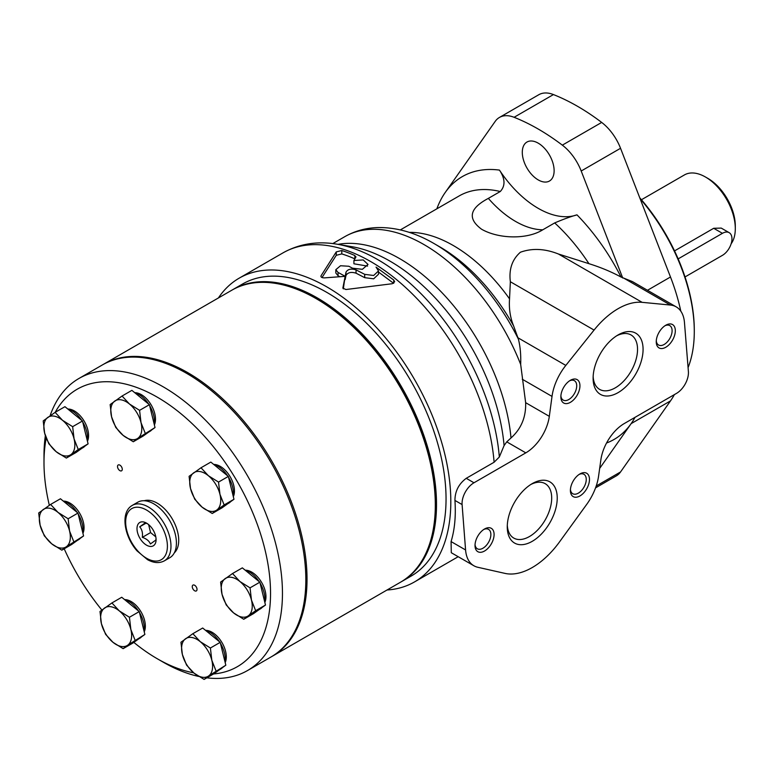 <?xml version="1.0" encoding="UTF-8"?>
<svg xmlns="http://www.w3.org/2000/svg" width="774" height="774" viewBox="0 0 774 774"><rect width="100%" height="100%" fill="white"/><g stroke="black" fill="none" stroke-linecap="round" stroke-linejoin="round"><path stroke-width="1.16" d="M506.757 441.857L525.807 452.858L473.978 482.773A16.864 9.733 120 0 0 462.097 504.571L465.58 549.956A40.471 23.365 120 0 0 473.862 565.746L451.29 552.723L451.078 541.577C454.706 529.658 455.992 515.939 454.938 500.43C454.986 491.267 458.759 483.895 466.248 478.313L494.112 462.233L499.327 456.999L504.087 445.592L506.757 441.857L511.004 437.968C521.221 428.815 526.097 417.041 525.643 402.673L520.67 364.409C521.028 354.898 520.273 346.471 518.396 339.118L513.597 325.873C510.201 317.563 508.847 308.555 509.534 298.861L510.356 281.746C508.789 269.313 512.146 259.483 520.399 252.237C532.144 248.019 544.809 248.599 558.412 253.998L588.946 263.682C600.585 267.311 611.286 271.761 621.029 277.044A151.752 87.617 -120 0 0 576.969 214.843C570.728 216.575 563.298 219.265 554.687 222.922L542.768 229.801C527.539 239.456 499.075 239.205 481.612 229.249C467.235 218.587 469.479 208.303 488.346 198.386A87.007 50.233 -120 0 0 542.768 229.801M473.862 565.746A40.471 23.365 120 0 0 477.761 567.265L505.025 573.399A67.444 38.942 120 0 0 559.467 541.974L586.731 504.348A40.471 23.365 120 0 0 598.583 476.107L600.876 459.804A33.727 19.466 120 0 1 624.357 423.494L676.515 393.376A16.864 9.733 120 0 0 688.396 371.539L684.468 322.545A40.471 23.365 120 0 0 676.195 306.862A40.471 23.365 120 0 0 670.381 305.043L642.12 302.334A67.444 38.942 120 0 0 594.064 330.072L565.813 365.415A40.471 23.365 120 0 0 552.017 396.404L549.317 416.344A33.727 19.466 120 0 1 525.807 452.858M621.029 277.044L632.484 281.63L676.195 306.862M599.666 468.405L631.139 423.63A151.752 87.617 -120 0 0 635.038 417.321M595.564 487.862L616.327 475.875A37.568 21.691 -120 0 0 620.545 471.956L670.487 400.913A151.752 87.617 -120 0 0 674.386 394.605M680.81 311.177A151.752 87.617 -120 0 0 670.487 276.995L620.545 148.289A37.568 21.691 -120 0 0 601.679 122.427A219.206 126.559 -120 0 0 553.439 94.573A37.568 21.691 -120 0 0 538.791 94.728L499.443 117.445A37.568 21.691 -120 0 0 495.215 121.363L445.282 192.407A151.752 87.617 -120 0 0 436.846 208.825M576.969 214.843A87.007 50.233 -120 0 1 499.453 170.096C505.209 178.746 505.48 185.886 500.275 191.507L488.346 198.386M339.757 276.657A171.315 98.908 -120 0 0 338.054 275.776L335.819 272.99L335.819 269.681L340.521 265.743L348.813 266.256A175.359 101.249 60 0 1 352.46 268.181L362.377 269.313L368.008 264.437L363.229 259.938L353.921 260.49L355.798 257.278L354.84 255.536L354.84 258.864A171.315 98.908 -120 0 0 341.789 253.911L336.264 255.304L322.013 277.537M354.84 255.536A175.359 101.249 -120 0 0 341.789 250.524L336.264 251.898L321.065 275.767C320.688 277.179 321.858 277.876 324.577 277.866L345.136 276.337L343.317 288.866M393.637 283.323L378.505 272.051M342.872 287.986L345.997 272.158C347.816 269.139 351.164 268.385 356.04 269.884L364.699 274.344L373.658 275.496L378.505 270.929L378.505 274.248L373.658 278.814L364.699 277.663L356.04 273.183C351.154 271.693 347.807 272.448 345.997 275.457L345.146 279.627A171.315 98.908 -120 0 0 345.136 279.627L345.146 276.328A175.359 101.249 -120 0 0 338.054 272.467L338.054 275.776M353.921 260.49L353.921 263.799L367.553 266.101M341.789 250.524L341.789 253.911M387.039 590.001A175.359 101.249 -120 0 0 414.496 581.932A175.359 101.249 -120 0 0 414.496 379.444A175.359 101.249 -120 0 0 239.127 278.195A175.359 101.249 -120 0 0 218.423 297.942M321.065 276.821L320.91 276.308M355.798 257.278L355.963 256.736M335.819 269.681L338.054 272.467M378.505 270.929L376.038 267.117L393.724 280.014L393.724 283.274M342.882 288.16L345.93 289.524L392.292 283.719L394.653 281.755L393.724 280.014M504.087 445.592A162.114 93.596 -120 0 0 351.822 246.683L337.077 244.197A172.67 99.691 -120 0 0 334.107 243.742C315.482 241.188 298.445 244.226 283.003 252.866A175.359 101.249 -120 0 1 412.571 294.149A175.359 101.249 -120 0 1 494.112 462.233M532.251 541.316A35.333 20.405 -60 0 1 507.26 526.891A35.333 20.405 -60 0 1 532.251 483.615A35.333 20.405 -60 0 1 557.232 498.04A35.333 20.405 -60 0 1 532.251 541.316M484.553 551.011A13.487 7.788 -60 0 1 475.013 545.506A13.487 7.788 -60 0 1 484.553 528.99A13.487 7.788 -60 0 1 494.093 534.495A13.487 7.788 -60 0 1 484.553 551.011M579.939 495.941A13.487 7.788 -60 0 1 570.399 490.435A13.487 7.788 -60 0 1 579.939 473.92A13.487 7.788 -60 0 1 589.478 479.425A13.487 7.788 -60 0 1 579.939 495.941M618.097 392.621A35.333 20.405 -60 0 1 593.107 378.196A35.333 20.405 -60 0 1 618.097 334.929A35.333 20.405 -60 0 1 643.078 349.355A35.333 20.405 -60 0 1 618.097 392.621M570.399 402.325A13.487 7.788 -60 0 1 560.86 396.82A13.487 7.788 -60 0 1 570.399 380.295A13.487 7.788 -60 0 1 579.939 385.8A13.487 7.788 -60 0 1 570.399 402.325M665.785 347.255A13.487 7.788 -60 0 1 656.246 341.75A13.487 7.788 -60 0 1 665.785 325.225A13.487 7.788 -60 0 1 675.325 330.73A13.487 7.788 -60 0 1 665.785 347.255M664.943 325.757A11.204 6.473 -60 0 1 669.781 325.602A11.204 6.473 -60 0 1 671.493 334.581A11.204 6.473 -60 0 1 664.179 344.459A11.204 6.473 -60 0 1 658.568 345.011A11.204 6.473 -60 0 1 656.284 340.753M569.558 380.827A11.204 6.473 -60 0 1 574.395 380.673A11.204 6.473 -60 0 1 576.108 389.651A11.204 6.473 -60 0 1 568.793 399.529A11.204 6.473 -60 0 1 563.182 400.081A11.204 6.473 -60 0 1 560.898 395.824M616.665 335.8A31.415 18.141 -60 0 1 631.033 334.968A31.415 18.141 -60 0 1 635.851 360.142A31.415 18.141 -60 0 1 615.32 387.822A31.415 18.141 -60 0 1 599.618 389.38A31.415 18.141 -60 0 1 593.155 376.532M579.097 474.443A11.204 6.473 -60 0 1 583.935 474.298A11.204 6.473 -60 0 1 585.647 483.276A11.204 6.473 -60 0 1 578.333 493.154A11.204 6.473 -60 0 1 572.721 493.706A11.204 6.473 -60 0 1 570.438 489.439M483.711 529.513A11.204 6.473 -60 0 1 488.549 529.368A11.204 6.473 -60 0 1 490.261 538.346A11.204 6.473 -60 0 1 482.947 548.224A11.204 6.473 -60 0 1 477.335 548.776A11.204 6.473 -60 0 1 475.052 544.509M530.819 484.485A31.415 18.141 -60 0 1 545.186 483.663A31.415 18.141 -60 0 1 550.004 508.837A31.415 18.141 -60 0 1 529.474 536.517A31.415 18.141 -60 0 1 513.772 538.075A31.415 18.141 -60 0 1 507.309 525.217M356.04 269.884L356.04 273.183M499.327 456.999A172.67 99.691 -120 0 0 337.077 244.197M622.722 278.021L581.197 171.006A37.568 21.691 -120 0 0 562.33 145.144A219.206 126.559 -120 0 0 514.091 117.29A37.568 21.691 -120 0 0 499.443 117.445M538.211 179.907A22.514 12.994 -120 0 0 549.463 181.019A22.514 12.994 -120 0 0 549.463 155.032A22.514 12.994 -120 0 0 526.959 142.039A22.514 12.994 -120 0 0 523.505 160.073A22.514 12.994 -120 0 0 538.211 179.907M685.019 276.947L722.423 255.352A13.487 7.788 120 0 0 731.236 243.471A13.487 7.788 120 0 0 729.166 232.664L721.242 228.088L713.705 228.291L674.531 250.902M729.166 232.664A13.487 7.788 120 0 0 722.423 233.332L678.15 258.884M731.14 243.791A42.154 24.342 -120 0 0 735.3 228.649L735.3 225.892A38.787 22.388 -120 0 0 707.881 178.397L705.491 177.023A42.154 24.342 -120 0 0 684.419 174.934L641.433 199.75M735.3 228.649A42.154 24.342 -120 0 0 705.491 177.023M688.076 367.611A139.107 80.312 -120 0 0 694.288 331.495L694.288 330.111A137.424 79.345 -120 0 0 639.769 197.825M694.288 331.495A139.107 80.312 -120 0 0 640.137 198.763M400.98 581.942A168.616 97.35 -120 0 0 401.58 581.603L411.12 576.098A168.616 97.35 -120 0 0 411.12 381.389A168.616 97.35 -120 0 0 242.504 284.039L232.964 289.544A168.616 97.35 -120 0 0 232.374 289.892M401.58 581.603A168.616 97.35 -120 0 0 401.58 386.894A168.616 97.35 -120 0 0 232.964 289.544M271.5 656.7A168.616 97.35 -120 0 0 272.1 656.362A168.616 97.35 -120 0 0 272.1 461.652A168.616 97.35 -120 0 0 103.484 364.302A168.616 97.35 -120 0 0 102.884 364.651M272.1 656.362L400.39 582.29A168.616 97.35 -120 0 0 435.317 505.103A168.616 97.35 -120 0 0 316.082 298.59A168.616 97.35 -120 0 0 231.774 290.231L103.484 364.302M435.317 505.103L435.317 503.719A166.932 96.382 -120 0 0 317.272 299.277L316.082 298.59M148.618 524.598L150.572 532.589L155.797 536.846M122.06 396.027L131.88 390.357L149.411 404.676L155.023 427.538L143.113 436.081L133.283 441.761L137.859 438.287A21.924 12.655 -120 0 0 141.003 422.575L139.581 410.346L129.442 403.989L122.06 396.027L110.15 404.579L111.572 416.809A21.924 12.655 -120 0 0 123.143 435.394A21.924 12.655 -120 0 0 137.859 438.287L155.023 427.538M67.822 409.02A20.066 11.581 60 0 1 83.998 420.853A20.066 11.581 60 0 1 87.452 441.257M148.772 432.027L149.885 431.379A21.924 12.655 -120 0 0 151.665 429.947M154.21 424.22A21.924 12.655 -120 0 0 149.653 405.663M148.627 404.038A21.924 12.655 -120 0 0 134.84 392.766M88.091 443.86L78.271 449.53L74.072 438.897L72.65 426.668L82.479 420.998L88.091 443.86L76.181 452.403L66.351 458.073L56.212 451.716A21.924 12.655 -120 0 0 70.927 454.599L66.351 458.073M150.572 532.589L142.319 537.359C142.9 533.034 142.039 529.522 139.726 526.804L146.044 523.156M156.029 538.607L155.903 540.02L150.408 543.967C149.179 540.949 146.48 538.743 142.319 537.359M147.582 523.804L145.222 522.856L139.726 526.804M139.417 522.711A13.487 7.788 -120 0 0 143.142 542.477A13.487 7.788 -120 0 0 156.077 539.652A13.487 7.788 -120 0 0 146.538 523.137A13.487 7.788 -120 0 0 139.417 522.711M250.041 587.853L259.861 582.183L265.482 605.045L253.562 613.589L243.742 619.268L248.319 615.794A21.924 12.655 -120 0 0 251.463 600.082L250.041 587.853L239.892 581.497A21.924 12.655 -120 0 0 225.176 578.604A21.924 12.655 -120 0 0 222.032 594.316A21.924 12.655 -120 0 0 233.593 612.902A21.924 12.655 -120 0 0 248.319 615.794L255.652 610.715L251.463 600.082A21.924 12.655 -120 0 0 239.892 581.497L232.519 573.534L220.609 582.087L222.032 594.316L226.221 604.949L233.593 612.902L243.742 619.268M255.652 610.715L265.482 605.045M145.202 433.208L141.003 422.575A21.924 12.655 -120 0 0 129.442 403.989A21.924 12.655 -120 0 0 114.716 401.096A21.924 12.655 -120 0 0 111.572 416.809L115.761 427.442L123.143 435.394L133.283 441.761M72.65 426.668L62.51 420.301L55.128 412.349L43.218 420.892L44.64 433.13L48.83 443.763L56.212 451.716A21.924 12.655 -120 0 1 44.64 433.13A21.924 12.655 -120 0 1 47.785 417.418A21.924 12.655 -120 0 1 62.51 420.301A21.924 12.655 -120 0 1 74.072 438.897A21.924 12.655 -120 0 1 70.927 454.599L78.271 449.53M55.128 412.349L64.948 406.679L82.479 420.998M210.393 648.012L220.213 642.343L225.824 665.205L213.914 673.757L204.094 679.427L208.661 675.954A21.924 12.655 -120 0 0 211.815 660.241L210.393 648.012L200.243 641.656L192.861 633.693L180.952 642.246L182.374 654.475L186.563 665.108L193.945 673.061L204.094 679.427M216.004 670.874L211.815 660.241A21.924 12.655 -120 0 0 200.243 641.656A21.924 12.655 -120 0 0 185.528 638.773A21.924 12.655 -120 0 0 182.374 654.475A21.924 12.655 -120 0 0 193.945 673.061A21.924 12.655 -120 0 0 208.661 675.954L225.824 665.205M135.044 640.127L130.854 629.494A21.924 12.655 -120 0 0 119.293 610.899A21.924 12.655 -120 0 0 104.567 608.016A21.924 12.655 -120 0 0 101.423 623.718A21.924 12.655 -120 0 0 112.985 642.314A21.924 12.655 -120 0 0 127.71 645.197L144.873 634.448L132.964 643L123.134 648.67L127.71 645.197A21.924 12.655 -120 0 0 130.854 629.494L129.432 617.255L119.293 610.899L111.911 602.946L100.001 611.489L101.423 623.718L105.612 634.351L112.985 642.314L123.134 648.67M192.861 633.693L202.691 628.024L220.213 642.343M134.753 392.708A20.066 11.581 60 0 1 150.93 404.531A20.066 11.581 60 0 1 154.384 424.936M174.305 552.859A30.35 17.521 -120 0 0 172.438 519.19A30.35 17.521 -120 0 0 144.225 500.739M213.576 673.951A160.189 92.483 -120 0 0 245.242 496.357A160.189 92.483 -120 0 0 72.727 392.099A160.189 92.483 -120 0 0 55.206 412.31M46.208 438.123A160.189 92.483 -120 0 0 43.992 462.562A160.189 92.483 -120 0 0 49.333 505.296M64.203 548.795A160.189 92.483 -120 0 0 101.849 610.028M133.825 642.381A160.189 92.483 -120 0 0 157.267 658.742A160.189 92.483 -120 0 0 193.655 672.819M213.701 464.439A20.066 11.581 60 0 1 229.878 476.262A20.066 11.581 60 0 1 233.332 496.676M205.565 630.375A20.066 11.581 60 0 1 221.741 642.197A20.066 11.581 60 0 1 225.186 662.602M192.861 585.154A3.377 1.945 -120 0 0 193.007 589.072A3.377 1.945 -120 0 0 196.325 590.939A3.377 1.945 -120 0 0 196.325 587.04A3.377 1.945 -120 0 0 192.958 585.096A3.377 1.945 -120 0 0 192.861 585.154M124.604 599.618A20.066 11.581 60 0 1 140.781 611.441A20.066 11.581 60 0 1 144.235 631.855M63.304 501.107A20.066 11.581 60 0 1 79.48 512.93A20.066 11.581 60 0 1 82.934 533.344M118.112 465.029A3.377 1.945 -120 0 0 118.258 468.947A3.377 1.945 -120 0 0 121.576 470.815A3.377 1.945 -120 0 0 121.576 466.916A3.377 1.945 -120 0 0 118.199 464.971A3.377 1.945 -120 0 0 118.112 465.029M245.213 570.206A20.066 11.581 60 0 1 261.389 582.038A20.066 11.581 60 0 1 264.843 602.443M259.222 609.535L260.345 608.886A21.924 12.655 -120 0 0 262.125 607.455M264.66 601.727A21.924 12.655 -120 0 0 260.112 583.17M259.087 581.545A21.924 12.655 -120 0 0 245.3 570.274M232.519 573.534L242.339 567.864L259.861 582.183M219.951 494.315L218.529 482.076L208.38 475.72L201.008 467.767L189.098 476.31L190.52 488.539L194.709 499.172L202.082 507.134L212.231 513.491L222.051 507.821L233.971 499.278L224.141 504.948L219.951 494.315A21.924 12.655 -120 0 0 208.38 475.72A21.924 12.655 -120 0 0 193.664 472.837A21.924 12.655 -120 0 0 190.52 488.539A21.924 12.655 -120 0 0 202.082 507.134A21.924 12.655 -120 0 0 216.807 510.018A21.924 12.655 -120 0 0 219.951 494.315M201.008 467.767L210.828 462.088L228.349 476.407L233.971 499.278M218.529 482.076L228.349 476.407M224.141 504.948L212.231 513.491M219.574 669.694L220.696 669.046A21.924 12.655 -120 0 0 222.477 667.614M225.011 661.886A21.924 12.655 -120 0 0 220.455 643.329M219.429 641.704A21.924 12.655 -120 0 0 205.642 630.433M111.911 602.946L121.731 597.267L139.262 611.586L144.873 634.448M138.623 638.937L139.736 638.289A21.924 12.655 -120 0 0 141.516 636.857M144.061 631.139A21.924 12.655 -120 0 0 139.504 612.582M138.478 610.947A21.924 12.655 -120 0 0 124.691 599.686M129.432 617.255L139.262 611.586M50.61 504.435L38.7 512.978L40.122 525.207L44.311 535.84L51.694 543.803A21.924 12.655 -120 0 0 66.409 546.686L83.573 535.947L71.663 544.49L61.833 550.159L66.409 546.686A21.924 12.655 -120 0 0 69.554 530.983L68.141 518.754L57.992 512.388L50.61 504.435L60.44 498.766L77.961 513.075L83.573 535.947M73.753 541.616L69.554 530.983A21.924 12.655 -120 0 0 57.992 512.388A21.924 12.655 -120 0 0 43.276 509.505A21.924 12.655 -120 0 0 40.122 525.207A21.924 12.655 -120 0 0 51.694 543.803L61.833 550.159M68.141 518.754L77.961 513.075M139.581 410.346L149.411 404.676M77.323 540.426L78.435 539.788A21.924 12.655 -120 0 0 80.215 538.346M82.76 532.628A21.924 12.655 -120 0 0 78.203 514.071M77.177 512.436A21.924 12.655 -120 0 0 63.391 501.175M81.841 448.339L82.953 447.701A21.924 12.655 -120 0 0 84.734 446.269M87.278 440.541A21.924 12.655 -120 0 0 82.721 421.985M81.696 420.359A21.924 12.655 -120 0 0 67.909 409.088M227.711 503.758L228.833 503.11A21.924 12.655 -120 0 0 230.613 501.678M233.148 495.96A21.924 12.655 -120 0 0 228.601 477.403M227.575 475.768A21.924 12.655 -120 0 0 213.788 464.506M206.852 677.831A168.616 97.35 -120 0 0 247.535 670.536L270.91 657.049A168.616 97.35 -120 0 0 270.91 462.339A168.616 97.35 -120 0 0 102.284 364.989L78.919 378.486A168.616 97.35 -120 0 0 74.236 381.505A168.616 97.35 -120 0 0 50.068 415.812M45.356 435.704A168.616 97.35 -120 0 0 43.992 455.673L43.992 462.562M157.267 658.742L163.227 662.186A168.616 97.35 -120 0 0 198.686 676.437M247.535 670.536A168.616 97.35 -120 0 0 247.535 475.836A168.616 97.35 -120 0 0 78.919 378.486M164.34 560.86C159.338 563.482 153.726 563.085 147.505 559.66L137.046 550.894C124.372 536.672 120.425 513.346 131.28 506.032L132.306 505.374A32.034 18.499 -120 0 1 164.34 523.872A32.034 18.499 -120 0 1 164.34 560.86L169.777 557.725A32.034 18.499 -120 0 0 169.777 520.728A32.034 18.499 -120 0 0 137.743 502.229L132.306 505.374A32.034 18.499 -120 0 0 131.416 505.944M558.412 253.998L642.12 302.334M624.076 278.311L670.381 305.043M606.545 443.009A151.752 87.617 -120 0 0 631.139 423.63L670.487 400.913M647.48 290.289L670.487 276.995M336.264 251.898L336.264 255.304M511.004 437.968A158.506 91.516 -120 0 0 338.015 244.352M466.248 478.313L473.978 482.773M522.276 379.241L552.017 396.404M517.951 337.783L565.813 365.415M518.396 339.118A152.565 88.081 -120 0 0 434.214 243.646A152.565 88.081 -120 0 0 434.079 243.568A152.565 88.081 -120 0 0 433.44 243.21M520.67 364.409A158.506 91.516 -120 0 0 344.759 236.68A158.506 91.516 -120 0 0 344.711 236.709L332.82 243.578M588.946 263.682A136.582 78.851 -120 0 0 554.687 222.922M500.275 191.507A136.582 78.851 -120 0 0 459.185 195.928L400.352 229.897M509.534 298.861A136.582 78.851 -120 0 0 409.243 232.364M345.997 272.158L345.997 275.457M364.699 274.344L364.699 277.663M513.597 325.873A144.477 83.408 -120 0 0 439.796 246.877A144.477 83.408 -120 0 0 439.68 246.809M499.453 170.096A151.752 87.617 -120 0 0 445.282 192.407M514.091 117.29L553.439 94.573M562.33 145.144L601.679 122.427M581.197 171.006L620.545 148.289M596.212 486.004L620.545 471.956M454.938 500.43L462.097 504.571M451.078 541.577L465.58 549.956M510.356 281.746L594.064 330.072M525.643 402.673L549.317 416.344M713.705 228.291L722.423 233.332M130.961 509.118A29.509 17.038 -120 0 0 142.3 555.297A29.509 17.038 -120 0 0 166.352 538.036A29.509 17.038 -120 0 0 130.961 509.118M414.496 581.932L458.198 556.699M239.127 278.195L283.003 252.866M434.214 243.646C415.764 232.868 397.343 227.498 378.941 227.537C366.586 227.72 355.198 230.768 344.759 236.68M439.796 246.877L434.079 243.568"/></g></svg>
